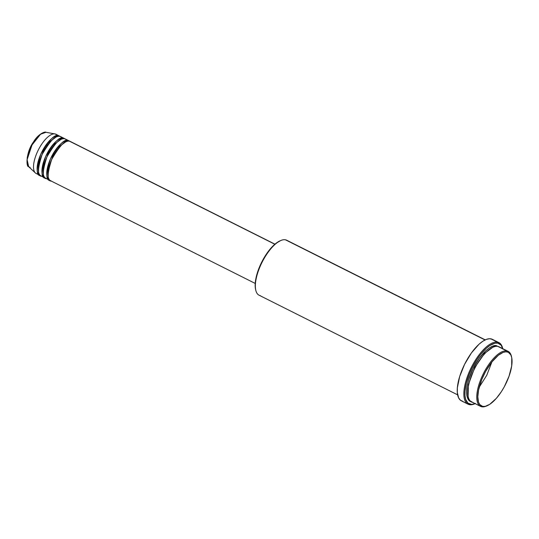 <?xml version="1.0" encoding="UTF-8"?>
<svg xmlns="http://www.w3.org/2000/svg" width="539" height="539" viewBox="0 0 539 539"><rect width="100%" height="100%" fill="white"/><g stroke="black" fill="none" stroke-linecap="round" stroke-linejoin="round"><path stroke-width="0.81" d="M30.164 167.454L28.655 166.679L27.105 159.652L32.017 144.971L40.526 134.258L45.97 132.291A19.37 7.634 116.7 0 0 45.916 132.277A19.37 7.634 116.7 0 0 31.249 146.446A19.37 7.634 116.7 0 0 28.655 166.679C26.04 167.151 25.838 152.2 33.553 141.858C38.134 133.888 45.391 131.213 45.916 132.277L54.951 133.921A21.971 8.658 -63.3 0 1 55.012 133.928A21.971 8.658 116.7 0 0 37.791 151.061A21.971 8.658 116.7 0 0 36.187 173.511L39.798 175.323A21.971 8.658 -63.3 0 1 41.395 152.874A21.971 8.658 -63.3 0 1 58.616 135.74L60.085 136.407A21.971 8.658 -63.3 0 0 59.512 136.044L55.901 134.231A21.971 8.658 116.7 0 0 55.012 133.928L58.616 135.74L55.012 133.928A21.971 8.658 -63.3 0 1 56.683 134.77M71.121 142.013L69.45 141.178A21.971 8.658 116.7 0 0 52.229 158.304A21.971 8.658 116.7 0 0 50.632 180.76L255.23 283.44M50.322 180.464C45.674 180.774 45.741 173.545 50.525 158.776C58.711 144.688 64.619 138.617 68.244 140.571A0.734 0.667 -78.8 0 0 68.21 141.124A0.734 0.667 101.2 0 1 68.244 140.571L69.713 141.238A21.971 8.658 -63.3 0 0 69.14 140.881L65.529 139.069A21.971 8.658 116.7 0 0 64.64 138.759A21.971 8.658 116.7 0 0 47.412 155.892A21.971 8.658 116.7 0 0 45.815 178.348L49.426 180.154A21.971 8.658 -63.3 0 1 51.023 157.705A21.971 8.658 -63.3 0 1 68.244 140.571L64.64 138.759L68.244 140.571A21.971 8.658 -63.3 0 1 69.14 140.881M66.31 139.601L64.64 138.759C61.008 136.805 55.099 142.875 46.92 156.964C42.13 171.732 42.062 178.961 46.711 178.652M45.505 178.045C40.856 178.355 40.924 171.132 45.714 156.364C53.893 142.269 59.802 136.199 63.434 138.159A0.734 0.667 -78.8 0 0 63.393 138.705A0.734 0.667 101.2 0 1 63.434 138.159L64.896 138.826A21.971 8.658 -63.3 0 0 64.33 138.462L60.718 136.65A21.971 8.658 116.7 0 0 59.822 136.347A21.971 8.658 116.7 0 0 42.601 153.474A21.971 8.658 116.7 0 0 41.004 175.93L44.616 177.742A21.971 8.658 -63.3 0 1 46.213 155.286A21.971 8.658 -63.3 0 1 63.434 138.159L59.822 136.347L63.434 138.159A21.971 8.658 -63.3 0 1 64.33 138.462M61.493 137.182L59.822 136.347C56.191 134.393 50.289 140.457 42.103 154.552C37.319 169.32 37.245 176.543 41.894 176.233M40.694 175.633C36.046 175.943 36.113 168.714 40.903 153.945C49.083 139.857 54.991 133.787 58.616 135.74A0.734 0.667 -78.8 0 0 58.583 136.293A0.734 0.667 101.2 0 1 58.616 135.74A21.971 8.658 -63.3 0 1 59.512 136.044M486.899 405.84A30.763 12.121 -63.3 0 1 481.778 406.77L482.674 406.406A30.029 11.831 -63.3 0 1 482.957 376.774A30.029 11.831 -63.3 0 1 507.179 351.893L506.876 350.929A30.763 12.121 116.7 0 0 482.068 376.417A30.763 12.121 116.7 0 0 481.778 406.77A30.763 12.121 -63.3 0 1 480.525 406.345A30.763 12.121 -63.3 0 1 482.762 374.908A30.763 12.121 -63.3 0 1 506.876 350.929L497.847 346.402A30.763 12.121 116.7 0 0 473.734 370.381A30.763 12.121 116.7 0 0 471.497 401.818L480.525 406.345M260.344 295.642A30.763 12.121 -63.3 0 1 255.782 290.231A30.763 12.121 -63.3 0 1 262.062 262.284A30.763 12.121 -63.3 0 1 280.718 240.549A30.763 12.121 -63.3 0 1 285.441 239.801A30.763 12.121 116.7 0 0 261.334 263.78A30.763 12.121 116.7 0 0 259.091 295.217L457.638 394.858M280.718 240.549L279.93 240.893A30.029 11.831 116.7 0 0 261.718 262.116A30.029 11.831 116.7 0 0 255.587 289.396L255.169 285.01L255.964 278.171L258.168 270.403L261.583 262.385L265.922 254.792L270.814 248.29L275.827 243.433L280.543 240.643M498.939 342.642L492.316 339.321A34.429 13.563 116.7 0 0 490.914 338.849L497.537 342.171A34.429 13.563 -63.3 0 1 498.939 342.642A34.429 13.563 -63.3 0 1 502.732 348.652L501.142 345.229L497.841 343.134L494.957 343.202L489.89 345.492L486.205 348.383L480.566 354.507L476.948 359.547L472.083 368.063L469.388 374.059L466.43 382.953L464.995 391.058L464.955 395.666L465.649 399.433L467.993 403.192L471.733 404.412L475.135 403.637A34.429 13.563 -63.3 0 1 469.449 404.661L470.352 404.297A33.694 13.273 -63.3 0 1 470.668 371.048A33.694 13.273 -63.3 0 1 497.841 343.134L497.537 342.171A34.429 13.563 116.7 0 0 469.779 370.691A34.429 13.563 116.7 0 0 469.449 404.661A34.429 13.563 -63.3 0 1 468.054 404.183A34.429 13.563 -63.3 0 1 470.554 369.006A34.429 13.563 -63.3 0 1 497.537 342.171L490.914 338.849A34.429 13.563 116.7 0 0 463.938 365.685A34.429 13.563 116.7 0 0 461.431 400.861L468.054 404.183M500.185 347.574L506.876 350.929A30.763 12.121 -63.3 0 1 508.122 351.354A30.763 12.121 -63.3 0 1 511.524 356.764M498.797 346.806L496.641 345.795C493.562 343.963 481.293 350.646 471.834 371.283C462.718 391.981 467.454 402.047 471.544 401.636L469.395 400.625L467.812 398.584L466.848 395.579L466.552 391.738L467.367 384.731L468.721 379.49L473.127 368.555L479.198 358.408L486.016 350.586L489.385 347.945L492.545 346.287L495.381 345.688L498.474 346.564M479.252 387.117L486.757 375.279L491.945 361.824L486.757 375.279L479.252 387.117M50.06 180.397A21.971 8.658 -63.3 0 1 49.426 180.154M274.836 244.255L69.45 141.178L274.836 244.255M485.026 339.968L285.441 239.801L485.026 339.968M54.89 133.908L45.97 132.291M37.083 173.821A21.971 8.658 -63.3 0 1 35.365 172.938A21.971 8.658 -63.3 0 1 38.309 149.99A21.971 8.658 -63.3 0 1 54.951 133.921M40.432 175.566A21.971 8.658 -63.3 0 1 39.798 175.323M45.242 177.985A21.971 8.658 -63.3 0 1 44.616 177.742M39.819 134.743L33.667 141.797L28.843 151.499M27.839 154.767L27.206 157.833M482.674 406.406L485.248 406.352L489.762 404.311L496.406 398.281L501.297 391.779L504.275 386.8L509.052 376.168L511.679 365.988L511.76 357.808L510.824 354.878L508.29 352.257L505.946 351.792L503.177 352.378L498.46 355.167L491.784 362.033L485.578 371.506L481.819 379.456L478.598 389.906L477.803 396.744L478.484 402.067L479.73 404.546L482.674 406.406L481.778 406.77A30.763 12.121 116.7 0 0 486.501 406.022L487.29 405.678A30.029 11.831 -63.3 0 1 482.674 406.406M508.122 351.354L499.101 346.826A30.763 12.121 116.7 0 0 497.847 346.402C494.768 344.562 482.493 351.253 473.04 371.883C463.917 392.587 468.661 402.653 472.75 402.242M462.833 401.339L460.427 400.207L458.649 397.917L457.315 392.52L457.362 387.81L459.673 376.552L464.598 364.317L471.396 352.957L479.03 344.212L482.796 341.254L486.333 339.402L489.506 338.728L492.195 339.267M485.235 339.866L286.694 240.226A30.763 12.121 116.7 0 0 285.441 239.801A30.763 12.121 -63.3 0 1 287.779 240.973M274.937 244.16L70.346 141.481A21.971 8.658 116.7 0 0 69.45 141.178C65.819 139.224 59.917 145.287 51.731 159.382C46.947 174.151 46.873 181.38 51.522 181.064M492.727 347.332L484.588 353.382L474.751 367.49L468.378 384.718L468.095 396.401L468.378 384.718L474.751 367.49L484.588 353.382L492.727 347.332M475.135 403.637A33.694 13.273 -63.3 0 1 470.352 404.297L469.449 404.661A34.429 13.563 116.7 0 0 474.738 403.819L475.526 403.475M502.833 349.063L502.638 348.221A34.429 13.563 116.7 0 0 497.537 342.171L497.841 343.134A33.694 13.273 -63.3 0 1 502.732 348.652M511.626 357.175L511.437 356.34A30.763 12.121 116.7 0 0 506.876 350.929L507.179 351.893A30.029 11.831 -63.3 0 1 511.626 357.175A30.029 11.831 -63.3 0 1 505.501 384.455A30.029 11.831 -63.3 0 1 487.29 405.678M56.049 137.068L50.275 141.299L43.235 151.351L38.693 163.667L38.545 171.934L38.693 163.667L43.235 151.351L50.275 141.299L56.049 137.068M60.86 139.486L55.086 143.711L48.045 153.763L43.511 166.079L43.363 174.353L43.511 166.079L48.045 153.763L55.086 143.711L60.86 139.486M65.677 141.898L59.896 146.13L52.862 156.182L48.321 168.498L48.173 176.772L48.321 168.498L52.862 156.182L59.896 146.13L65.677 141.898M39.529 160.339L40.162 159.517M47.055 145.786L47.338 144.789M47.385 177.661L48.328 177.459M66.324 141.609L65.92 140.726M61.507 139.197L61.102 138.314M255.782 290.231L255.587 289.396M35.365 172.938L28.655 166.679"/></g></svg>
